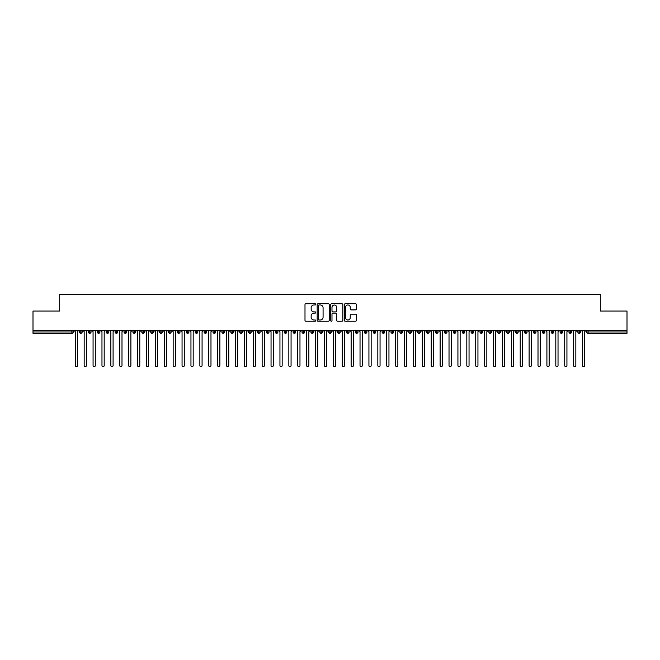 <?xml version="1.0" encoding="UTF-8"?>
<svg xmlns="http://www.w3.org/2000/svg" width="660" height="660" viewBox="0 0 660 660"><rect width="100%" height="100%" fill="white"/><g stroke="black" fill="none" stroke-linecap="round" stroke-linejoin="round"><path stroke-width="0.99" d="M315.76 304.367A0.61 0.61 0 0 0 315.15 303.757L305.869 303.757A0.874 0.874 0 0 0 304.994 304.631L304.994 320.356A0.874 0.874 0 0 0 305.869 321.23L315.15 321.23A0.61 0.61 0 0 0 315.76 320.611A0.61 0.61 0 0 0 315.15 320.001L313.954 320.001A2.797 2.797 0 0 1 311.157 317.204L311.157 315.901A2.797 2.797 0 0 1 313.954 313.104L315.15 313.104A0.61 0.61 0 0 0 315.76 312.493A0.61 0.61 0 0 0 315.15 311.883L313.954 311.883A2.797 2.797 0 0 1 311.157 309.086L311.157 307.774A2.797 2.797 0 0 1 313.954 304.978L315.15 304.978A0.61 0.61 0 0 0 315.76 304.367M355.525 309.911A0.874 0.874 0 0 0 356.4 309.045L356.4 304.631A0.874 0.874 0 0 0 355.525 303.757L345.221 303.757A0.874 0.874 0 0 0 344.347 304.631L344.347 320.356A0.874 0.874 0 0 0 345.221 321.23L355.525 321.23A0.874 0.874 0 0 0 356.4 320.356L356.4 315.026A0.874 0.874 0 0 0 355.525 314.152L351.12 314.152A0.874 0.874 0 0 0 350.245 315.026L350.245 317.666A2.335 2.335 0 0 1 347.902 320.001A2.335 2.335 0 0 1 345.568 317.666L345.568 307.312A2.335 2.335 0 0 1 347.902 304.978A2.335 2.335 0 0 1 350.245 307.312L350.245 309.045A0.874 0.874 0 0 0 351.12 309.911L355.525 309.911M33 330.553L627 330.553L627 311.066L600.303 311.066L600.303 294.426L59.697 294.426L59.697 311.066L33 311.066L33 331.98L71.907 331.98L71.907 330.553M329.233 304.631A0.874 0.874 0 0 0 328.358 303.757L318.054 303.757A0.874 0.874 0 0 0 317.179 304.631L317.179 320.356A0.874 0.874 0 0 0 318.054 321.23L328.358 321.23A0.874 0.874 0 0 0 329.233 320.356L329.233 304.631M331.642 303.757L341.946 303.757A0.874 0.874 0 0 1 342.82 304.631L342.82 320.356A0.874 0.874 0 0 1 341.946 321.23L337.532 321.23A0.874 0.874 0 0 1 336.658 320.356L336.658 313.978A0.874 0.874 0 0 0 335.783 313.104L332.863 313.104A0.874 0.874 0 0 0 331.988 313.978L331.988 320.611A0.61 0.61 0 0 1 331.378 321.23A0.61 0.61 0 0 1 330.767 320.611L330.767 304.631A0.874 0.874 0 0 1 331.642 303.757M73.243 331.98L71.907 331.98L71.907 333.316A1.337 1.337 0 0 0 73.243 331.98L73.243 330.553L73.243 331.98A1.337 1.337 0 0 1 71.907 333.316L33 333.316L33 331.98M627 330.553L627 333.316L588.093 333.316A1.337 1.337 0 0 1 586.756 331.98L586.756 330.553M80.85 330.553L80.85 333.316A1.337 1.337 0 0 1 79.522 331.98L79.522 330.553M82.145 330.553L82.145 331.98A1.337 1.337 0 0 1 80.85 333.316A1.337 1.337 0 0 0 82.145 331.98L79.522 331.98A1.337 1.337 0 0 0 80.85 333.316M89.752 330.553L89.752 333.316A1.337 1.337 0 0 1 88.415 331.98L88.415 330.553L88.415 331.98A1.337 1.337 0 0 0 89.752 333.316A1.337 1.337 0 0 0 91.047 331.98L91.047 330.553M98.653 330.553L98.653 333.316A1.337 1.337 0 0 1 97.317 331.98L97.317 330.553L97.317 331.98A1.337 1.337 0 0 0 98.653 333.316A1.337 1.337 0 0 0 99.941 331.98L99.941 330.553M107.547 330.553L107.547 333.316A1.337 1.337 0 0 1 106.219 331.98L106.219 330.553L106.219 331.98A1.337 1.337 0 0 0 107.547 333.316A1.337 1.337 0 0 0 108.842 331.98L108.842 330.553M116.449 330.553L116.449 333.316A1.337 1.337 0 0 1 115.112 331.98L115.112 330.553L115.112 331.98A1.337 1.337 0 0 0 116.449 333.316A1.337 1.337 0 0 0 117.736 331.98L117.736 330.553M125.35 330.553L125.35 333.316A1.337 1.337 0 0 1 124.014 331.98L124.014 330.553L124.014 331.98A1.337 1.337 0 0 0 125.35 333.316A1.337 1.337 0 0 0 126.637 331.98L126.637 330.553M134.244 330.553L134.244 333.316A1.337 1.337 0 0 1 132.916 331.98L132.916 330.553L132.916 331.98A1.337 1.337 0 0 0 134.244 333.316A1.337 1.337 0 0 0 135.539 331.98L135.539 330.553M143.146 330.553L143.146 333.316A1.337 1.337 0 0 1 141.809 331.98L141.809 330.553L141.809 331.98A1.337 1.337 0 0 0 143.146 333.316A1.337 1.337 0 0 0 144.433 331.98L144.433 330.553M152.048 330.553L152.048 333.316A1.337 1.337 0 0 1 150.711 331.98L150.711 330.553L150.711 331.98A1.337 1.337 0 0 0 152.048 333.316A1.337 1.337 0 0 0 153.334 331.98L153.334 330.553M160.941 330.553L160.941 333.316A1.337 1.337 0 0 1 159.613 331.98L159.613 330.553L159.613 331.98A1.337 1.337 0 0 0 160.941 333.316A1.337 1.337 0 0 0 162.236 331.98L162.236 330.553M169.843 330.553L169.843 333.316A1.337 1.337 0 0 1 168.506 331.98L168.506 330.553L168.506 331.98A1.337 1.337 0 0 0 169.843 333.316A1.337 1.337 0 0 0 171.13 331.98L171.13 330.553M178.744 330.553L178.744 333.316A1.337 1.337 0 0 1 177.408 331.98L177.408 330.553L177.408 331.98A1.337 1.337 0 0 0 178.744 333.316A1.337 1.337 0 0 0 180.031 331.98L180.031 330.553M187.638 330.553L187.638 333.316A1.337 1.337 0 0 1 186.301 331.98A1.337 1.337 0 0 0 187.638 333.316A1.337 1.337 0 0 1 186.301 331.98L186.301 330.553M188.933 330.553L188.933 331.98A1.337 1.337 0 0 1 187.638 333.316A1.337 1.337 0 0 0 188.933 331.98L186.301 331.98M196.54 333.316A1.337 1.337 0 0 1 195.203 331.98L195.203 330.553L195.203 331.98A1.337 1.337 0 0 0 196.54 333.316A1.337 1.337 0 0 0 197.827 331.98L197.827 330.553L197.827 331.98A1.337 1.337 0 0 1 196.54 333.316L196.54 331.98L197.827 331.98M205.441 330.553L205.441 333.316A1.337 1.337 0 0 1 204.105 331.98L204.105 330.553L204.105 331.98A1.337 1.337 0 0 0 205.441 333.316A1.337 1.337 0 0 0 206.728 331.98L206.728 330.553M214.335 330.553L214.335 333.316A1.337 1.337 0 0 1 212.999 331.98L212.999 330.553L212.999 331.98A1.337 1.337 0 0 0 214.335 333.316A1.337 1.337 0 0 0 215.63 331.98L215.63 330.553M223.237 330.553L223.237 331.98L221.9 331.98L221.9 330.553L221.9 331.98A1.337 1.337 0 0 0 223.237 333.316A1.337 1.337 0 0 0 224.524 331.98L224.524 330.553L224.524 331.98A1.337 1.337 0 0 1 223.237 333.316A1.337 1.337 0 0 1 221.9 331.98A1.337 1.337 0 0 0 223.237 333.316L223.237 331.98L224.524 331.98M232.138 330.553L232.138 333.316A1.337 1.337 0 0 1 230.802 331.98L230.802 330.553L230.802 331.98A1.337 1.337 0 0 0 232.138 333.316A1.337 1.337 0 0 0 233.425 331.98L233.425 330.553M241.032 330.553L241.032 333.316A1.337 1.337 0 0 1 239.696 331.98L239.696 330.553L239.696 331.98A1.337 1.337 0 0 0 241.032 333.316A1.337 1.337 0 0 0 242.327 331.98L242.327 330.553M249.934 330.553L249.934 333.316A1.337 1.337 0 0 1 248.597 331.98L248.597 330.553L248.597 331.98A1.337 1.337 0 0 0 249.934 333.316A1.337 1.337 0 0 0 251.221 331.98L251.221 330.553M258.827 330.553L258.827 333.316A1.337 1.337 0 0 1 257.499 331.98L257.499 330.553M260.123 330.553L260.123 331.98A1.337 1.337 0 0 1 258.827 333.316A1.337 1.337 0 0 0 260.123 331.98L257.499 331.98A1.337 1.337 0 0 0 258.827 333.316M267.729 330.553L267.729 333.316A1.337 1.337 0 0 1 266.392 331.98L266.392 330.553L266.392 331.98A1.337 1.337 0 0 0 267.729 333.316A1.337 1.337 0 0 0 269.024 331.98L269.024 330.553M276.631 330.553L276.631 333.316A1.337 1.337 0 0 1 275.294 331.98L275.294 330.553M277.918 330.553L277.918 331.98A1.337 1.337 0 0 1 276.631 333.316A1.337 1.337 0 0 0 277.918 331.98L275.294 331.98A1.337 1.337 0 0 0 276.631 333.316M285.524 330.553L285.524 333.316A1.337 1.337 0 0 1 284.196 331.98L284.196 330.553M286.82 330.553L286.82 331.98A1.337 1.337 0 0 1 285.524 333.316A1.337 1.337 0 0 0 286.82 331.98L284.196 331.98A1.337 1.337 0 0 0 285.524 333.316M294.426 330.553L294.426 333.316A1.337 1.337 0 0 1 293.089 331.98A1.337 1.337 0 0 0 294.426 333.316A1.337 1.337 0 0 1 293.089 331.98L293.089 330.553M295.713 330.553L295.713 331.98L295.713 330.553M303.328 330.553L303.328 333.316A1.337 1.337 0 0 1 301.991 331.98L301.991 330.553M304.615 330.553L304.615 331.98A1.337 1.337 0 0 1 303.328 333.316A1.337 1.337 0 0 0 304.615 331.98L301.991 331.98A1.337 1.337 0 0 0 303.328 333.316M312.221 330.553L312.221 333.316A1.337 1.337 0 0 1 310.893 331.98L310.893 330.553M313.516 330.553L313.516 331.98A1.337 1.337 0 0 1 312.221 333.316A1.337 1.337 0 0 0 313.516 331.98L310.893 331.98A1.337 1.337 0 0 0 312.221 333.316M321.123 330.553L321.123 333.316A1.337 1.337 0 0 1 319.786 331.98L319.786 330.553M322.41 330.553L322.41 331.98A1.337 1.337 0 0 1 321.123 333.316A1.337 1.337 0 0 0 322.41 331.98L319.786 331.98A1.337 1.337 0 0 0 321.123 333.316M330.025 330.553L330.025 333.316A1.337 1.337 0 0 1 328.688 331.98L328.688 330.553M331.312 330.553L331.312 331.98A1.337 1.337 0 0 1 330.025 333.316A1.337 1.337 0 0 0 331.312 331.98L328.688 331.98A1.337 1.337 0 0 0 330.025 333.316M338.918 330.553L338.918 333.316A1.337 1.337 0 0 1 337.59 331.98L337.59 330.553M340.213 330.553L340.213 331.98L340.213 330.553M347.82 330.553L347.82 333.316A1.337 1.337 0 0 1 346.483 331.98L346.483 330.553M349.107 330.553L349.107 331.98A1.337 1.337 0 0 1 347.82 333.316A1.337 1.337 0 0 0 349.107 331.98L346.483 331.98A1.337 1.337 0 0 0 347.82 333.316M356.722 330.553L356.722 333.316A1.337 1.337 0 0 1 355.385 331.98L355.385 330.553L355.385 331.98A1.337 1.337 0 0 0 356.722 333.316A1.337 1.337 0 0 0 358.009 331.98L358.009 330.553M365.615 330.553L365.615 333.316A1.337 1.337 0 0 1 364.287 331.98L364.287 330.553M366.911 330.553L366.911 331.98L366.911 330.553M374.517 330.553L374.517 333.316A1.337 1.337 0 0 1 373.18 331.98A1.337 1.337 0 0 0 374.517 333.316A1.337 1.337 0 0 1 373.18 331.98L373.18 330.553M375.804 330.553L375.804 331.98L375.804 330.553M383.419 330.553L383.419 333.316A1.337 1.337 0 0 1 382.082 331.98L382.082 330.553L382.082 331.98A1.337 1.337 0 0 0 383.419 333.316A1.337 1.337 0 0 0 384.706 331.98L384.706 330.553M392.312 330.553L392.312 333.316A1.337 1.337 0 0 1 390.976 331.98A1.337 1.337 0 0 0 392.312 333.316A1.337 1.337 0 0 1 390.976 331.98L390.976 330.553M393.608 330.553L393.608 331.98A1.337 1.337 0 0 1 392.312 333.316A1.337 1.337 0 0 0 393.608 331.98L390.976 331.98M401.214 330.553L401.214 333.316A1.337 1.337 0 0 1 399.877 331.98L399.877 330.553L399.877 331.98A1.337 1.337 0 0 0 401.214 333.316A1.337 1.337 0 0 0 402.501 331.98L402.501 330.553M410.116 330.553L410.116 333.316A1.337 1.337 0 0 1 408.779 331.98L408.779 330.553M411.403 330.553L411.403 331.98L411.403 330.553M419.009 330.553L419.009 333.316A1.337 1.337 0 0 1 417.673 331.98A1.337 1.337 0 0 0 419.009 333.316A1.337 1.337 0 0 1 417.673 331.98L417.673 330.553M420.304 330.553L420.304 331.98L420.304 330.553M427.911 330.553L427.911 333.316A1.337 1.337 0 0 1 426.574 331.98L426.574 330.553M429.198 330.553L429.198 331.98L429.198 330.553M436.813 330.553L436.813 333.316A1.337 1.337 0 0 1 435.476 331.98L435.476 330.553M438.1 330.553L438.1 331.98A1.337 1.337 0 0 1 436.813 333.316A1.337 1.337 0 0 0 438.1 331.98L435.476 331.98A1.337 1.337 0 0 0 436.813 333.316M445.706 330.553L445.706 333.316A1.337 1.337 0 0 1 444.37 331.98A1.337 1.337 0 0 0 445.706 333.316A1.337 1.337 0 0 1 444.37 331.98L444.37 330.553M447.002 330.553L447.002 331.98A1.337 1.337 0 0 1 445.706 333.316A1.337 1.337 0 0 0 447.002 331.98L444.37 331.98M454.608 330.553L454.608 333.316A1.337 1.337 0 0 1 453.271 331.98A1.337 1.337 0 0 0 454.608 333.316A1.337 1.337 0 0 1 453.271 331.98L453.271 330.553M455.895 330.553L455.895 331.98L455.895 330.553M463.502 330.553L463.502 333.316A1.337 1.337 0 0 1 462.173 331.98L462.173 330.553L462.173 331.98A1.337 1.337 0 0 0 463.502 333.316A1.337 1.337 0 0 0 464.797 331.98L464.797 330.553M472.403 330.553L472.403 333.316A1.337 1.337 0 0 1 471.067 331.98A1.337 1.337 0 0 0 472.403 333.316A1.337 1.337 0 0 1 471.067 331.98L471.067 330.553M473.698 330.553L473.698 331.98A1.337 1.337 0 0 1 472.403 333.316A1.337 1.337 0 0 0 473.698 331.98L471.067 331.98M481.305 330.553L481.305 333.316A1.337 1.337 0 0 1 479.968 331.98A1.337 1.337 0 0 0 481.305 333.316A1.337 1.337 0 0 1 479.968 331.98L479.968 330.553M482.592 330.553L482.592 331.98L482.592 330.553M490.198 330.553L490.198 333.316A1.337 1.337 0 0 1 488.87 331.98L488.87 330.553M491.494 330.553L491.494 331.98L491.494 330.553M499.1 330.553L499.1 333.316A1.337 1.337 0 0 1 497.764 331.98A1.337 1.337 0 0 0 499.1 333.316A1.337 1.337 0 0 1 497.764 331.98L497.764 330.553M500.387 330.553L500.387 331.98L500.387 330.553M508.002 330.553L508.002 333.316A1.337 1.337 0 0 1 506.665 331.98A1.337 1.337 0 0 0 508.002 333.316A1.337 1.337 0 0 1 506.665 331.98L506.665 330.553M509.289 330.553L509.289 331.98L509.289 330.553M516.895 330.553L516.895 333.316A1.337 1.337 0 0 1 515.567 331.98A1.337 1.337 0 0 0 516.895 333.316A1.337 1.337 0 0 1 515.567 331.98L515.567 330.553M518.191 330.553L518.191 331.98A1.337 1.337 0 0 1 516.895 333.316A1.337 1.337 0 0 0 518.191 331.98L515.567 331.98M525.797 330.553L525.797 333.316A1.337 1.337 0 0 1 524.461 331.98L524.461 330.553M527.084 330.553L527.084 331.98L527.084 330.553M534.699 330.553L534.699 333.316A1.337 1.337 0 0 1 533.362 331.98A1.337 1.337 0 0 0 534.699 333.316A1.337 1.337 0 0 1 533.362 331.98L533.362 330.553M535.986 330.553L535.986 331.98L535.986 330.553M543.592 330.553L543.592 333.316A1.337 1.337 0 0 1 542.264 331.98A1.337 1.337 0 0 0 543.592 333.316A1.337 1.337 0 0 1 542.264 331.98L542.264 330.553M544.888 330.553L544.888 331.98L544.888 330.553M552.494 330.553L552.494 333.316A1.337 1.337 0 0 1 551.158 331.98A1.337 1.337 0 0 0 552.494 333.316A1.337 1.337 0 0 1 551.158 331.98L551.158 330.553M553.781 330.553L553.781 331.98L553.781 330.553M561.396 330.553L561.396 333.316A1.337 1.337 0 0 1 560.059 331.98A1.337 1.337 0 0 0 561.396 333.316A1.337 1.337 0 0 1 560.059 331.98L560.059 330.553M562.683 330.553L562.683 331.98L562.683 330.553M570.289 330.553L570.289 333.316A1.337 1.337 0 0 1 568.953 331.98L568.953 330.553M571.585 330.553L571.585 331.98L571.585 330.553M579.191 330.553L579.191 333.316A1.337 1.337 0 0 1 577.855 331.98A1.337 1.337 0 0 0 579.191 333.316A1.337 1.337 0 0 1 577.855 331.98L577.855 330.553M580.478 330.553L580.478 331.98A1.337 1.337 0 0 1 579.191 333.316A1.337 1.337 0 0 0 580.478 331.98L577.855 331.98M196.54 330.553L196.54 331.98L195.203 331.98M294.426 333.316A1.337 1.337 0 0 0 295.713 331.98A1.337 1.337 0 0 1 294.426 333.316M338.918 333.316A1.337 1.337 0 0 0 340.213 331.98A1.337 1.337 0 0 1 338.918 333.316A1.337 1.337 0 0 1 337.59 331.98L340.213 331.98M365.615 333.316A1.337 1.337 0 0 0 366.911 331.98A1.337 1.337 0 0 1 365.615 333.316A1.337 1.337 0 0 1 364.287 331.98L366.911 331.98M374.517 333.316A1.337 1.337 0 0 0 375.804 331.98A1.337 1.337 0 0 1 374.517 333.316M410.116 333.316A1.337 1.337 0 0 0 411.403 331.98A1.337 1.337 0 0 1 410.116 333.316A1.337 1.337 0 0 1 408.779 331.98L411.403 331.98M419.009 333.316A1.337 1.337 0 0 0 420.304 331.98A1.337 1.337 0 0 1 419.009 333.316M427.911 333.316A1.337 1.337 0 0 0 429.198 331.98A1.337 1.337 0 0 1 427.911 333.316A1.337 1.337 0 0 1 426.574 331.98L429.198 331.98M454.608 333.316A1.337 1.337 0 0 0 455.895 331.98A1.337 1.337 0 0 1 454.608 333.316M481.305 333.316A1.337 1.337 0 0 0 482.592 331.98A1.337 1.337 0 0 1 481.305 333.316M490.198 333.316A1.337 1.337 0 0 0 491.494 331.98A1.337 1.337 0 0 1 490.198 333.316A1.337 1.337 0 0 1 488.87 331.98L491.494 331.98M499.1 333.316A1.337 1.337 0 0 0 500.387 331.98A1.337 1.337 0 0 1 499.1 333.316M508.002 333.316A1.337 1.337 0 0 0 509.289 331.98A1.337 1.337 0 0 1 508.002 333.316M525.797 333.316A1.337 1.337 0 0 0 527.084 331.98A1.337 1.337 0 0 1 525.797 333.316A1.337 1.337 0 0 1 524.461 331.98L527.084 331.98M534.699 333.316A1.337 1.337 0 0 0 535.986 331.98A1.337 1.337 0 0 1 534.699 333.316M543.592 333.316A1.337 1.337 0 0 0 544.888 331.98A1.337 1.337 0 0 1 543.592 333.316M552.494 333.316A1.337 1.337 0 0 0 553.781 331.98A1.337 1.337 0 0 1 552.494 333.316M561.396 333.316A1.337 1.337 0 0 0 562.683 331.98A1.337 1.337 0 0 1 561.396 333.316M570.289 333.316A1.337 1.337 0 0 0 571.585 331.98A1.337 1.337 0 0 1 570.289 333.316A1.337 1.337 0 0 1 568.953 331.98L571.585 331.98M319.019 304.978A0.61 0.61 0 0 0 318.4 305.588L318.4 319.39A0.61 0.61 0 0 0 319.019 320.001L320.281 320.001A2.797 2.797 0 0 0 323.078 317.204L323.078 307.774A2.797 2.797 0 0 0 320.281 304.978L319.019 304.978M336.658 307.362A2.335 2.335 0 0 0 334.323 305.027A2.335 2.335 0 0 0 331.988 307.362L331.988 311.009A0.874 0.874 0 0 0 332.863 311.883L335.783 311.883A0.874 0.874 0 0 0 336.658 311.009L336.658 307.362M75.273 365.574L75.273 331.666L75.273 365.574A1.114 1.114 -145.5 0 0 76.378 366.688A1.114 1.114 -145.5 0 0 77.492 365.574L77.492 331.666L77.492 365.574M78.606 330.553L77.492 331.666M75.273 331.666L74.159 330.553M84.166 365.574L84.166 331.666L84.166 365.574A1.114 1.114 -145.5 0 0 85.28 366.688A1.114 1.114 -145.5 0 0 86.394 365.574L86.394 331.666L86.394 365.574M93.068 365.574L93.068 331.666L93.068 365.574A1.114 1.114 -145.5 0 0 94.182 366.688A1.114 1.114 -145.5 0 0 95.296 365.574L95.296 331.666L95.296 365.574M101.97 365.574L101.97 331.666L101.97 365.574A1.114 1.114 -145.5 0 0 103.075 366.688A1.114 1.114 -145.5 0 0 104.189 365.574L104.189 331.666L104.189 365.574M110.863 365.574L110.863 331.666L110.863 365.574A1.114 1.114 -145.5 0 0 111.977 366.688A1.114 1.114 -145.5 0 0 113.091 365.574L113.091 331.666L113.091 365.574M87.508 330.553L86.394 331.666M84.166 331.666L83.053 330.553M96.401 330.553L95.296 331.666M93.068 331.666L91.954 330.553M105.303 330.553L104.189 331.666M101.97 331.666L100.856 330.553M114.205 330.553L113.091 331.666M110.863 331.666L109.75 330.553M119.765 365.574L119.765 331.666L119.765 365.574A1.114 1.114 -145.5 0 0 120.879 366.688A1.114 1.114 -145.5 0 0 121.993 365.574L121.993 331.666L121.993 365.574M123.098 330.553L121.993 331.666M119.765 331.666L118.651 330.553M128.667 365.574L128.667 331.666L128.667 365.574A1.114 1.114 -145.5 0 0 129.773 366.688A1.114 1.114 -145.5 0 0 130.886 365.574L130.886 331.666L130.886 365.574M137.56 365.574L137.56 331.666L137.56 365.574A1.114 1.114 -145.5 0 0 138.674 366.688A1.114 1.114 -145.5 0 0 139.788 365.574L139.788 331.666L139.788 365.574M146.462 365.574L146.462 331.666L146.462 365.574A1.114 1.114 -145.5 0 0 147.576 366.688A1.114 1.114 -145.5 0 0 148.681 365.574L148.681 331.666L148.681 365.574M155.356 365.574L155.356 331.666L155.356 365.574A1.114 1.114 -145.5 0 0 156.469 366.688A1.114 1.114 -145.5 0 0 157.583 365.574L157.583 331.666L157.583 365.574M132 330.553L130.886 331.666M128.667 331.666L127.553 330.553M140.902 330.553L139.788 331.666M137.56 331.666L136.447 330.553M149.795 330.553L148.681 331.666M146.462 331.666L145.349 330.553M158.697 330.553L157.583 331.666M155.356 331.666L154.25 330.553M164.257 365.574L164.257 331.666L164.257 365.574A1.114 1.114 -145.5 0 0 165.371 366.688A1.114 1.114 -145.5 0 0 166.485 365.574L166.485 331.666L166.485 365.574M173.159 365.574L173.159 331.666L173.159 365.574A1.114 1.114 -145.5 0 0 174.273 366.688A1.114 1.114 -145.5 0 0 175.379 365.574L175.379 331.666L175.379 365.574M182.053 365.574L182.053 331.666L182.053 365.574A1.114 1.114 -145.5 0 0 183.166 366.688A1.114 1.114 -145.5 0 0 184.28 365.574L184.28 331.666L184.28 365.574M190.954 365.574L190.954 331.666L190.954 365.574A1.114 1.114 -145.5 0 0 192.068 366.688A1.114 1.114 -145.5 0 0 193.182 365.574L193.182 331.666L193.182 365.574M199.856 365.574L199.856 331.666L199.856 365.574A1.114 1.114 -145.5 0 0 200.97 366.688A1.114 1.114 -145.5 0 0 202.075 365.574L202.075 331.666L202.075 365.574M167.599 330.553L166.485 331.666M164.257 331.666L163.144 330.553M176.492 330.553L175.379 331.666M173.159 331.666L172.045 330.553M185.394 330.553L184.28 331.666M182.053 331.666L180.947 330.553M194.296 330.553L193.182 331.666M190.954 331.666L189.841 330.553M203.189 330.553L202.075 331.666M199.856 331.666L198.743 330.553M208.75 365.574L208.75 331.666L208.75 365.574A1.114 1.114 -145.5 0 0 209.863 366.688A1.114 1.114 -145.5 0 0 210.977 365.574L210.977 331.666L210.977 365.574M212.091 330.553L210.977 331.666M208.75 331.666L207.644 330.553M217.651 365.574L217.651 331.666L217.651 365.574A1.114 1.114 -145.5 0 0 218.765 366.688A1.114 1.114 -145.5 0 0 219.879 365.574L219.879 331.666L219.879 365.574M220.993 330.553L219.879 331.666M217.651 331.666L216.538 330.553M226.553 365.574L226.553 331.666L226.553 365.574A1.114 1.114 -145.5 0 0 227.667 366.688A1.114 1.114 -145.5 0 0 228.773 365.574L228.773 331.666L228.773 365.574M229.886 330.553L228.773 331.666M226.553 331.666L225.439 330.553M235.447 365.574L235.447 331.666L235.447 365.574A1.114 1.114 -145.5 0 0 236.56 366.688A1.114 1.114 -145.5 0 0 237.674 365.574L237.674 331.666L237.674 365.574M238.788 330.553L237.674 331.666M235.447 331.666L234.333 330.553M244.349 365.574L244.349 331.666L244.349 365.574A1.114 1.114 -145.5 0 0 245.462 366.688A1.114 1.114 -145.5 0 0 246.576 365.574L246.576 331.666L246.576 365.574M247.681 330.553L246.576 331.666M244.349 331.666L243.235 330.553M253.25 365.574L253.25 331.666L253.25 365.574A1.114 1.114 -145.5 0 0 254.356 366.688A1.114 1.114 -145.5 0 0 255.47 365.574L255.47 331.666L255.47 365.574M256.583 330.553L255.47 331.666M253.25 331.666L252.136 330.553M262.144 365.574L262.144 331.666L262.144 365.574A1.114 1.114 -145.5 0 0 263.257 366.688A1.114 1.114 -145.5 0 0 264.371 365.574L264.371 331.666L264.371 365.574M265.485 330.553L264.371 331.666M262.144 331.666L261.03 330.553M271.046 365.574L271.046 331.666L271.046 365.574A1.114 1.114 -145.5 0 0 272.159 366.688A1.114 1.114 -145.5 0 0 273.273 365.574L273.273 331.666L273.273 365.574M274.378 330.553L273.273 331.666M271.046 331.666L269.932 330.553M279.947 365.574L279.947 331.666L279.947 365.574A1.114 1.114 -145.5 0 0 281.053 366.688A1.114 1.114 -145.5 0 0 282.166 365.574L282.166 331.666L282.166 365.574M283.28 330.553L282.166 331.666M279.947 331.666L278.834 330.553M288.841 365.574L288.841 331.666L288.841 365.574A1.114 1.114 -145.5 0 0 289.954 366.688A1.114 1.114 -145.5 0 0 291.068 365.574L291.068 331.666L291.068 365.574M292.182 330.553L291.068 331.666M288.841 331.666L287.727 330.553M297.742 365.574L297.742 331.666L297.742 365.574A1.114 1.114 -145.5 0 0 298.856 366.688A1.114 1.114 -145.5 0 0 299.97 365.574L299.97 331.666L299.97 365.574M301.075 330.553L299.97 331.666M297.742 331.666L296.629 330.553M306.644 365.574L306.644 331.666L306.644 365.574A1.114 1.114 -145.5 0 0 307.75 366.688A1.114 1.114 -145.5 0 0 308.863 365.574L308.863 331.666L308.863 365.574M309.977 330.553L308.863 331.666M306.644 331.666L305.53 330.553M315.538 365.574L315.538 331.666L315.538 365.574A1.114 1.114 -145.5 0 0 316.651 366.688A1.114 1.114 -145.5 0 0 317.765 365.574L317.765 331.666L317.765 365.574M318.879 330.553L317.765 331.666M315.538 331.666L314.424 330.553M324.439 365.574L324.439 331.666L324.439 365.574A1.114 1.114 -145.5 0 0 325.553 366.688A1.114 1.114 -145.5 0 0 326.667 365.574L326.667 331.666L326.667 365.574M327.772 330.553L326.667 331.666M324.439 331.666L323.326 330.553M333.333 365.574L333.333 331.666L333.333 365.574A1.114 1.114 -145.5 0 0 334.447 366.688A1.114 1.114 -145.5 0 0 335.56 365.574L335.56 331.666L335.56 365.574M336.674 330.553L335.56 331.666M333.333 331.666L332.227 330.553M342.235 365.574L342.235 331.666L342.235 365.574A1.114 1.114 -145.5 0 0 343.349 366.688A1.114 1.114 -145.5 0 0 344.462 365.574L344.462 331.666L344.462 365.574M345.576 330.553L344.462 331.666M342.235 331.666L341.121 330.553M351.137 365.574L351.137 331.666L351.137 365.574A1.114 1.114 -145.5 0 0 352.25 366.688A1.114 1.114 -145.5 0 0 353.356 365.574L353.356 331.666L353.356 365.574M354.469 330.553L353.356 331.666M351.137 331.666L350.023 330.553M360.03 365.574L360.03 331.666L360.03 365.574A1.114 1.114 -145.5 0 0 361.144 366.688A1.114 1.114 -145.5 0 0 362.257 365.574L362.257 331.666L362.257 365.574M363.371 330.553L362.257 331.666M360.03 331.666L358.924 330.553M368.932 365.574L368.932 331.666L368.932 365.574A1.114 1.114 -145.5 0 0 370.046 366.688A1.114 1.114 -145.5 0 0 371.159 365.574L371.159 331.666L371.159 365.574M372.273 330.553L371.159 331.666M368.932 331.666L367.818 330.553M377.834 365.574L377.834 331.666L377.834 365.574A1.114 1.114 -145.5 0 0 378.947 366.688A1.114 1.114 -145.5 0 0 380.053 365.574L380.053 331.666L380.053 365.574M381.166 330.553L380.053 331.666M377.834 331.666L376.72 330.553M386.727 365.574L386.727 331.666L386.727 365.574A1.114 1.114 -145.5 0 0 387.841 366.688A1.114 1.114 -145.5 0 0 388.954 365.574L388.954 331.666L388.954 365.574M390.068 330.553L388.954 331.666M386.727 331.666L385.621 330.553M395.629 365.574L395.629 331.666L395.629 365.574A1.114 1.114 -145.5 0 0 396.742 366.688A1.114 1.114 -145.5 0 0 397.856 365.574L397.856 331.666L397.856 365.574M398.97 330.553L397.856 331.666M395.629 331.666L394.515 330.553M404.53 365.574L404.53 331.666L404.53 365.574A1.114 1.114 -145.5 0 0 405.644 366.688A1.114 1.114 -145.5 0 0 406.75 365.574L406.75 331.666L406.75 365.574M407.863 330.553L406.75 331.666M404.53 331.666L403.417 330.553M413.424 365.574L413.424 331.666L413.424 365.574A1.114 1.114 -145.5 0 0 414.538 366.688A1.114 1.114 -145.5 0 0 415.651 365.574L415.651 331.666L415.651 365.574M416.765 330.553L415.651 331.666M413.424 331.666L412.318 330.553M422.326 365.574L422.326 331.666L422.326 365.574A1.114 1.114 -145.5 0 0 423.439 366.688A1.114 1.114 -145.5 0 0 424.553 365.574L424.553 331.666L424.553 365.574M425.667 330.553L424.553 331.666M422.326 331.666L421.212 330.553M431.228 365.574L431.228 331.666L431.228 365.574A1.114 1.114 -145.5 0 0 432.333 366.688A1.114 1.114 -145.5 0 0 433.447 365.574L433.447 331.666L433.447 365.574M434.56 330.553L433.447 331.666M431.228 331.666L430.114 330.553M440.121 365.574L440.121 331.666L440.121 365.574A1.114 1.114 -145.5 0 0 441.235 366.688A1.114 1.114 -145.5 0 0 442.348 365.574L442.348 331.666L442.348 365.574M443.462 330.553L442.348 331.666M440.121 331.666L439.007 330.553M449.023 365.574L449.023 331.666L449.023 365.574A1.114 1.114 -145.5 0 0 450.136 366.688A1.114 1.114 -145.5 0 0 451.25 365.574L451.25 331.666L451.25 365.574M452.356 330.553L451.25 331.666M449.023 331.666L447.909 330.553M457.924 365.574L457.924 331.666L457.924 365.574A1.114 1.114 -145.5 0 0 459.03 366.688A1.114 1.114 -145.5 0 0 460.144 365.574L460.144 331.666L460.144 365.574M461.257 330.553L460.144 331.666M457.924 331.666L456.811 330.553M466.818 365.574L466.818 331.666L466.818 365.574A1.114 1.114 -145.5 0 0 467.932 366.688A1.114 1.114 -145.5 0 0 469.045 365.574L469.045 331.666L469.045 365.574M470.159 330.553L469.045 331.666M466.818 331.666L465.704 330.553M475.72 365.574L475.72 331.666L475.72 365.574A1.114 1.114 -145.5 0 0 476.834 366.688A1.114 1.114 -145.5 0 0 477.947 365.574L477.947 331.666L477.947 365.574M479.053 330.553L477.947 331.666M475.72 331.666L474.606 330.553M484.621 365.574L484.621 331.666L484.621 365.574A1.114 1.114 -145.5 0 0 485.727 366.688A1.114 1.114 -145.5 0 0 486.841 365.574L486.841 331.666L486.841 365.574M487.954 330.553L486.841 331.666M484.621 331.666L483.508 330.553M493.515 365.574L493.515 331.666L493.515 365.574A1.114 1.114 -145.5 0 0 494.629 366.688A1.114 1.114 -145.5 0 0 495.742 365.574L495.742 331.666L495.742 365.574M496.856 330.553L495.742 331.666M493.515 331.666L492.401 330.553M502.417 365.574L502.417 331.666L502.417 365.574A1.114 1.114 -145.5 0 0 503.531 366.688A1.114 1.114 -145.5 0 0 504.644 365.574L504.644 331.666L504.644 365.574M505.75 330.553L504.644 331.666M502.417 331.666L501.303 330.553M511.318 365.574L511.318 331.666L511.318 365.574A1.114 1.114 -145.5 0 0 512.424 366.688A1.114 1.114 -145.5 0 0 513.538 365.574L513.538 331.666L513.538 365.574M514.652 330.553L513.538 331.666M511.318 331.666L510.205 330.553M520.212 365.574L520.212 331.666L520.212 365.574A1.114 1.114 -145.5 0 0 521.326 366.688A1.114 1.114 -145.5 0 0 522.439 365.574L522.439 331.666L522.439 365.574M523.553 330.553L522.439 331.666M520.212 331.666L519.098 330.553M529.114 365.574L529.114 331.666L529.114 365.574A1.114 1.114 -145.5 0 0 530.227 366.688A1.114 1.114 -145.5 0 0 531.333 365.574L531.333 331.666L531.333 365.574M532.447 330.553L531.333 331.666M529.114 331.666L528 330.553M538.007 365.574L538.007 331.666L538.007 365.574A1.114 1.114 -145.5 0 0 539.121 366.688A1.114 1.114 -145.5 0 0 540.235 365.574L540.235 331.666L540.235 365.574M541.348 330.553L540.235 331.666M538.007 331.666L536.902 330.553M546.909 365.574L546.909 331.666L546.909 365.574A1.114 1.114 -145.5 0 0 548.023 366.688A1.114 1.114 -145.5 0 0 549.136 365.574L549.136 331.666L549.136 365.574M550.25 330.553L549.136 331.666M546.909 331.666L545.795 330.553M555.811 365.574L555.811 331.666L555.811 365.574A1.114 1.114 -145.5 0 0 556.924 366.688A1.114 1.114 -145.5 0 0 558.03 365.574L558.03 331.666L558.03 365.574M559.144 330.553L558.03 331.666M555.811 331.666L554.697 330.553M564.704 365.574L564.704 331.666L564.704 365.574A1.114 1.114 -145.5 0 0 565.818 366.688A1.114 1.114 -145.5 0 0 566.932 365.574L566.932 331.666L566.932 365.574M568.045 330.553L566.932 331.666M564.704 331.666L563.599 330.553M573.606 365.574L573.606 331.666L573.606 365.574A1.114 1.114 -145.5 0 0 574.72 366.688A1.114 1.114 -145.5 0 0 575.833 365.574L575.833 331.666L575.833 365.574M576.947 330.553L575.833 331.666M573.606 331.666L572.492 330.553M582.508 365.574L582.508 331.666L582.508 365.574A1.114 1.114 -145.5 0 0 583.621 366.688A1.114 1.114 -145.5 0 0 584.727 365.574L584.727 331.666L584.727 365.574M585.841 330.553L584.727 331.666M582.508 331.666L581.394 330.553M588.093 330.553L588.093 331.98L627 331.98M588.093 331.98L588.093 333.316A1.337 1.337 0 0 1 586.756 331.98L588.093 331.98M88.415 331.98A1.337 1.337 0 0 0 89.752 333.316A1.337 1.337 0 0 0 91.047 331.98L88.415 331.98M97.317 331.98A1.337 1.337 0 0 0 98.653 333.316A1.337 1.337 0 0 0 99.941 331.98L97.317 331.98M106.219 331.98A1.337 1.337 0 0 0 107.547 333.316A1.337 1.337 0 0 0 108.842 331.98L106.219 331.98M115.112 331.98A1.337 1.337 0 0 0 116.449 333.316A1.337 1.337 0 0 0 117.736 331.98L115.112 331.98M124.014 331.98L126.637 331.98A1.337 1.337 0 0 1 125.35 333.316M132.916 331.98A1.337 1.337 0 0 0 134.244 333.316A1.337 1.337 0 0 0 135.539 331.98L132.916 331.98M141.809 331.98L144.433 331.98A1.337 1.337 0 0 1 143.146 333.316M150.711 331.98A1.337 1.337 0 0 0 152.048 333.316A1.337 1.337 0 0 0 153.334 331.98L150.711 331.98M159.613 331.98A1.337 1.337 0 0 0 160.941 333.316A1.337 1.337 0 0 0 162.236 331.98L159.613 331.98M168.506 331.98A1.337 1.337 0 0 0 169.843 333.316A1.337 1.337 0 0 0 171.13 331.98L168.506 331.98M177.408 331.98A1.337 1.337 0 0 0 178.744 333.316A1.337 1.337 0 0 0 180.031 331.98L177.408 331.98M204.105 331.98L206.728 331.98A1.337 1.337 0 0 1 205.441 333.316M212.999 331.98A1.337 1.337 0 0 0 214.335 333.316A1.337 1.337 0 0 0 215.63 331.98L212.999 331.98M230.802 331.98L233.425 331.98A1.337 1.337 0 0 1 232.138 333.316M239.696 331.98A1.337 1.337 0 0 0 241.032 333.316A1.337 1.337 0 0 0 242.327 331.98L239.696 331.98M248.597 331.98L251.221 331.98A1.337 1.337 0 0 1 249.934 333.316M266.392 331.98L269.024 331.98A1.337 1.337 0 0 1 267.729 333.316M293.089 331.98L295.713 331.98M355.385 331.98L358.009 331.98A1.337 1.337 0 0 1 356.722 333.316M373.18 331.98L375.804 331.98M382.082 331.98A1.337 1.337 0 0 0 383.419 333.316A1.337 1.337 0 0 0 384.706 331.98L382.082 331.98M399.877 331.98L402.501 331.98A1.337 1.337 0 0 1 401.214 333.316M417.673 331.98L420.304 331.98M453.271 331.98L455.895 331.98M462.173 331.98A1.337 1.337 0 0 0 463.502 333.316A1.337 1.337 0 0 0 464.797 331.98L462.173 331.98M479.968 331.98L482.592 331.98M497.764 331.98L500.387 331.98M506.665 331.98L509.289 331.98M533.362 331.98L535.986 331.98M542.264 331.98L544.888 331.98M551.158 331.98L553.781 331.98M560.059 331.98L562.683 331.98"/></g></svg>
